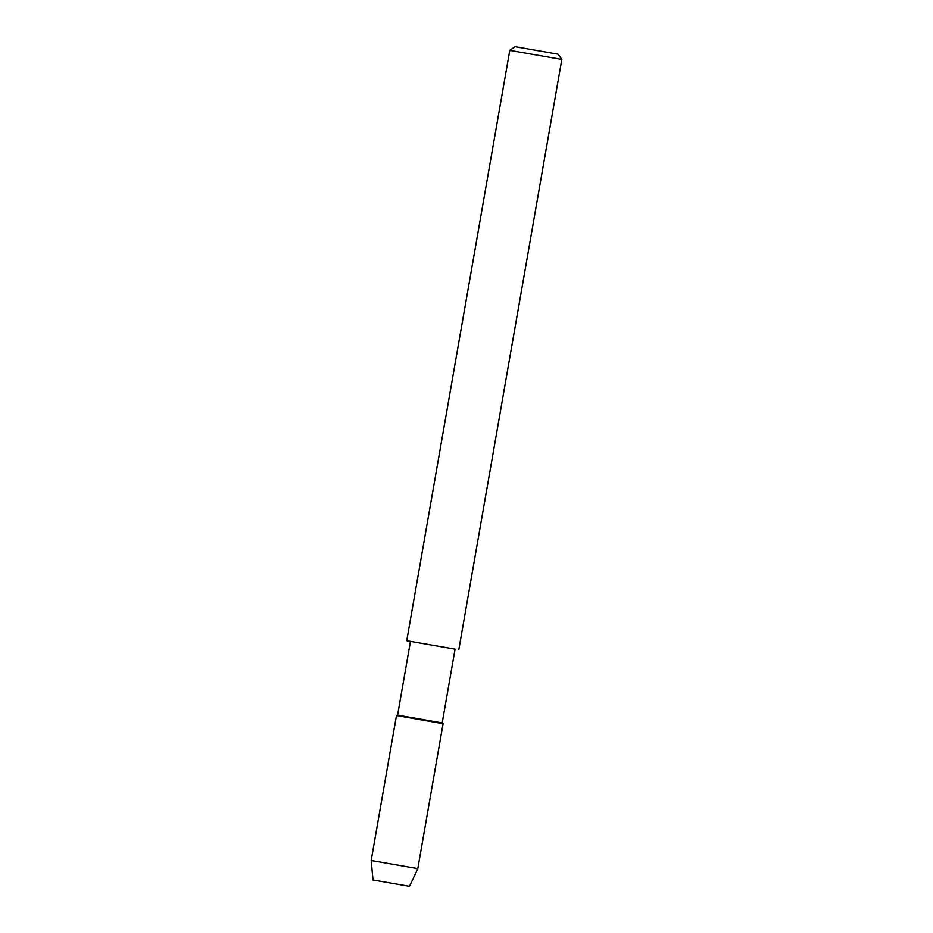 <?xml version="1.0" encoding="UTF-8"?>
<svg xmlns="http://www.w3.org/2000/svg" width="933" height="933" viewBox="0 0 933 933"><rect width="100%" height="100%" fill="white"/><g stroke="black" fill="none" stroke-linecap="round" stroke-linejoin="round"><path stroke-width="1.4" d="M373.025 879.994L409.459 886.35L373.025 879.994L371.171 860.518L396.478 715.529L442.767 723.6L396.478 715.529L397.586 715.121L410.462 641.344L406.741 640.703L509.78 50.335L561.829 59.42L558.144 54.172L515.016 46.65L509.78 50.335M410.462 641.344L455.071 649.135L442.195 722.912L397.586 715.121M455.071 649.135L406.741 640.703M409.459 886.35L417.797 868.646L443.093 723.658L442.195 722.912M417.797 868.646L371.171 860.518M458.791 649.776L561.829 59.42"/></g></svg>

